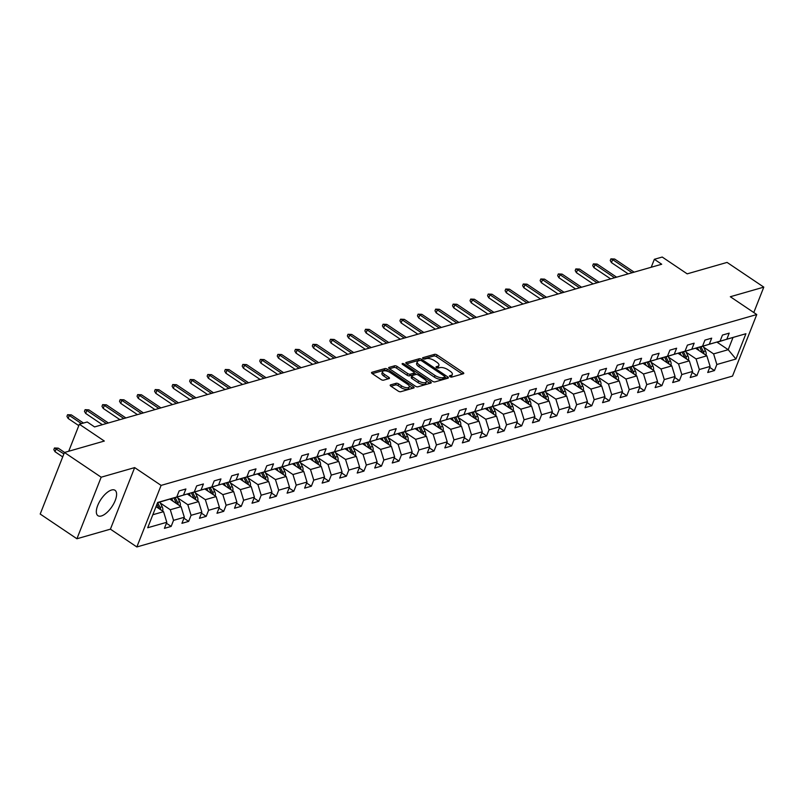 <?xml version="1.0" encoding="UTF-8"?>
<svg xmlns="http://www.w3.org/2000/svg" width="804" height="804" viewBox="0 0 804 804"><rect width="100%" height="100%" fill="white"/><g stroke="black" fill="none" stroke-linecap="round" stroke-linejoin="round"><path stroke-width="1.21" d="M449.918 376.644A1.347 0.553 21.5 0 0 451.697 377.096L463.416 373.739A1.93 0.794 21.5 0 0 463.767 373.478A1.93 0.794 21.5 0 0 463.074 372.453L437.125 354.986A1.93 0.794 21.5 0 0 434.572 354.333L422.864 357.69A1.347 0.553 21.5 0 0 422.613 357.87A1.347 0.553 21.5 0 0 423.095 358.594A1.347 0.553 21.5 0 0 424.874 359.046L426.391 358.614A6.161 2.533 21.5 0 1 434.542 360.705L436.703 362.162A6.161 2.533 21.5 0 1 438.904 365.438A6.161 2.533 21.5 0 1 437.788 366.282L436.27 366.714A1.347 0.553 21.5 0 0 436.029 366.905A1.347 0.553 21.5 0 0 436.512 367.619A1.347 0.553 21.5 0 0 438.291 368.071L439.808 367.639A6.161 2.533 21.5 0 1 447.949 369.729L450.109 371.187A6.161 2.533 21.5 0 1 452.32 374.463A6.161 2.533 21.5 0 1 451.195 375.307L449.677 375.739A1.347 0.553 21.5 0 0 449.436 375.93A1.347 0.553 21.5 0 0 449.918 376.644M101.354 515.967A15.306 6.593 123.9 0 0 113.786 503.585A15.306 6.593 123.9 0 0 115.012 490.289A15.306 6.593 123.9 0 0 111.575 490.008A15.306 6.593 123.9 0 0 99.143 502.389A15.306 6.593 123.9 0 0 97.917 515.686A15.306 6.593 123.9 0 0 101.354 515.967M390.553 384.885A1.93 0.794 21.5 0 0 390.211 385.146A1.93 0.794 21.5 0 0 390.895 386.171L398.181 391.066A1.93 0.794 21.5 0 0 400.724 391.719L413.738 387.99A1.93 0.794 21.5 0 0 414.09 387.729A1.93 0.794 21.5 0 0 413.397 386.704L387.438 369.237A1.93 0.794 21.5 0 0 384.895 368.584L371.88 372.312A1.93 0.794 21.5 0 0 371.538 372.574A1.93 0.794 21.5 0 0 372.222 373.599L381.016 379.518A1.93 0.794 21.5 0 0 383.568 380.171L389.136 378.573A1.93 0.794 21.5 0 0 389.488 378.312A1.93 0.794 21.5 0 0 388.794 377.287L384.433 374.352A5.156 2.121 21.5 0 1 382.583 371.619A5.156 2.121 21.5 0 1 390.332 372.664L407.417 384.161A5.156 2.121 21.5 0 1 409.266 386.895A5.156 2.121 21.5 0 1 401.518 385.85L398.673 383.94A1.93 0.794 21.5 0 0 396.131 383.287L390.553 384.885L390.282 385.578M753.79 312.535L763.8 287.128L727.077 262.416L687.189 273.852L662.215 257.039L654.356 259.3L661.702 264.245L94.57 426.924L87.224 421.979L79.355 424.231L68.712 451.255M101.173 477.204L76.923 538.76L110.409 529.163L134.66 467.596L101.173 477.204L64.451 452.481L104.329 441.044L79.355 424.231M134.66 467.596L161.101 485.395L756.765 314.535L732.514 376.091L136.851 546.961L161.101 485.395M763.8 287.128L730.323 296.736L756.765 314.535M432.472 381.227A1.93 0.794 21.5 0 0 435.024 381.88L448.029 378.151A1.93 0.794 21.5 0 0 448.381 377.89A1.93 0.794 21.5 0 0 447.697 376.865L421.738 359.398A1.93 0.794 21.5 0 0 419.196 358.745L406.181 362.473A1.93 0.794 21.5 0 0 405.829 362.735A1.93 0.794 21.5 0 0 406.522 363.76L432.472 381.227M430.884 383.076L417.869 386.804A1.93 0.794 21.5 0 1 415.326 386.151L389.367 368.684A1.93 0.794 21.5 0 1 388.684 367.659A1.93 0.794 21.5 0 1 389.035 367.398L394.603 365.8A1.93 0.794 21.5 0 1 397.146 366.453L407.668 373.538A1.93 0.794 21.5 0 0 410.221 374.192L413.909 373.126A1.93 0.794 21.5 0 0 414.261 372.865A1.93 0.794 21.5 0 0 413.568 371.84L402.613 364.463A1.347 0.553 21.5 0 1 402.131 363.75A1.347 0.553 21.5 0 1 404.161 364.021L430.542 381.779A1.93 0.794 21.5 0 1 431.235 382.804A1.93 0.794 21.5 0 1 430.884 383.076M76.923 538.76L40.2 514.047L64.451 452.481M166.418 523.233L171.151 526.419L173.543 520.349L184.327 517.253L181.935 523.324L188.669 521.394L191.071 515.314L201.854 512.228L199.462 518.299L206.196 516.359L208.588 510.289L219.381 507.193L216.99 513.274L223.723 511.334L226.115 505.264L236.899 502.168L234.507 508.239L241.25 506.309L243.642 500.239L254.426 497.143L252.034 503.214L258.777 501.284L261.169 495.214L271.953 492.118L269.561 498.189L276.305 496.259L278.697 490.179L289.48 487.083L287.088 493.164L293.832 491.224L296.224 485.154L307.007 482.058L304.615 488.139L311.359 486.199L313.751 480.129L324.535 477.033L322.143 483.103L328.886 481.174L331.278 475.104L342.062 472.008L339.67 478.078L346.413 476.149L348.805 470.069L359.589 466.983L357.197 473.053L363.931 471.114L366.322 465.044L377.116 461.948L374.724 468.028L381.458 466.089L383.85 460.019L394.643 456.923L392.251 462.993L398.985 461.064L401.377 454.994L412.161 451.898L409.769 457.968L416.512 456.039L418.904 449.959L429.688 446.873L427.296 452.943L434.039 451.014L436.431 444.934L447.215 441.838L444.823 447.918L451.567 445.979L453.958 439.909L464.742 436.813L462.35 442.883L469.094 440.954L471.486 434.884L482.269 431.788L479.877 437.858L486.621 435.929L489.013 429.859L499.797 426.763L497.405 432.833L504.148 430.904L506.54 424.824L517.324 421.738L514.932 427.808L521.675 425.869L524.067 419.799L534.851 416.703L532.459 422.783L539.193 420.844L541.584 414.774L552.378 411.678L549.986 417.748L556.72 415.819L559.112 409.749L569.905 406.653L567.503 412.723L574.247 410.794L576.639 404.713L587.422 401.628L585.031 407.698L591.774 405.769L594.166 399.688L604.95 396.593L602.558 402.673L609.301 400.734L611.693 394.663L622.477 391.568L620.085 397.638L626.829 395.709L629.22 389.638L640.004 386.543L637.612 392.613L644.356 390.684L646.748 384.613L657.531 381.518L655.139 387.588L661.883 385.659L664.275 379.578L675.058 376.483L672.667 382.563L679.41 380.624L681.802 374.553L692.586 371.458L690.194 377.538L696.937 375.599L699.329 369.528L710.113 366.433L707.721 372.503L714.454 370.574L716.846 364.503L735.951 359.026L745.911 333.73L718.103 341.77M171.151 526.419L164.408 528.349L166.8 522.278L147.695 527.756L157.664 502.47L176.759 496.993L179.151 490.912L185.895 488.983L183.503 495.053L194.287 491.958L196.678 485.887L203.422 483.958L201.03 490.028L211.814 486.933L214.206 480.862L220.949 478.923L218.557 485.003L229.341 481.908L231.733 475.837L238.476 473.898L236.085 479.978L246.868 476.883L249.26 470.802L255.994 468.873L253.602 474.943L264.395 471.847L266.787 465.777L273.521 463.848L271.129 469.918L281.923 466.822L284.314 460.752L291.048 458.823L288.656 464.893L299.44 461.797L301.832 455.727L308.575 453.788L306.183 459.868L316.967 456.772L319.359 450.702L326.102 448.763L323.71 454.833L334.494 451.747L336.886 445.667L343.63 443.738L341.238 449.808L352.021 446.712L354.413 440.642L361.157 438.713L358.765 444.783L369.549 441.687L371.94 435.617L378.684 433.678L376.292 439.758L387.076 436.662L389.468 430.592L396.211 428.653L393.819 434.733L404.603 431.637L406.995 425.557L413.738 423.628L411.346 429.698L422.13 426.602L424.522 420.532L431.256 418.603L428.864 424.673L439.657 421.577L442.049 415.507L448.783 413.578L446.391 419.648L457.174 416.552L459.576 410.482L466.31 408.543L463.918 414.623L474.702 411.527L477.094 405.447L483.837 403.518L481.445 409.588L492.229 406.502L494.621 400.422L501.364 398.493L498.972 404.563L509.756 401.467L512.148 395.397L518.892 393.468L516.5 399.538L527.283 396.442L529.675 390.372L536.419 388.432L534.027 394.513L544.81 391.417L547.202 385.347L553.946 383.407L551.554 389.478L562.338 386.392L564.73 380.312L571.473 378.382L569.081 384.453L579.865 381.357L582.257 375.287L589 373.357L586.608 379.428L597.392 376.332L599.784 370.262L606.517 368.332L604.126 374.403L614.919 371.307L617.311 365.237L624.045 363.297L621.653 369.378L632.436 366.282L634.838 360.202L641.572 358.272L639.18 364.343L649.964 361.257L652.356 355.177L659.099 353.247L656.707 359.318L667.491 356.222L669.883 350.152L676.626 348.222L674.234 354.293L685.018 351.197L687.41 345.127L694.154 343.187L691.762 349.268L702.545 346.172L704.937 340.102L711.681 338.162L709.289 344.233L720.072 341.147L722.464 335.067L729.208 333.137L726.816 339.208L745.911 333.73M169.945 499.153L181.071 506.641L170.287 509.736L160.297 503.013M174.79 497.616L194.287 491.958M170.287 509.736L173.543 520.349M181.071 506.641L184.327 517.253M183.503 495.053L175.001 497.756M187.473 494.128L198.598 501.616L187.814 504.711L177.825 497.988M192.317 492.591L211.814 486.933M187.814 504.711L191.071 515.314M198.598 501.616L201.854 512.228M201.03 490.028L192.528 492.731M205 489.103L216.125 496.591L205.342 499.676L195.352 492.963M209.844 487.556L229.341 481.908M205.342 499.676L208.588 510.289M216.125 496.591L219.381 507.193M218.557 485.003L210.055 487.696M222.527 484.068L233.652 491.556L222.859 494.651L212.879 487.927M227.371 482.531L246.868 476.883M222.859 494.651L226.115 505.264M233.652 491.556L236.899 502.168M236.085 479.978L227.582 482.671M240.054 479.043L251.18 486.531L240.386 489.626L230.406 482.902M244.898 477.506L264.395 471.847M240.386 489.626L243.642 500.239M251.18 486.531L254.426 497.143M253.602 474.943L245.109 477.646M257.582 474.018L268.697 481.506L257.913 484.601L247.923 477.877M262.426 472.481L281.923 466.822M257.913 484.601L261.169 495.214M268.697 481.506L271.953 492.118M271.129 469.918L262.637 472.621M275.099 468.993L286.224 476.481L275.44 479.576L265.451 472.852M279.953 467.446L299.44 461.797M275.44 479.576L278.697 490.179M286.224 476.481L289.48 487.083M288.656 464.893L280.164 467.596M292.626 463.958L303.751 471.445L292.968 474.541L282.978 467.817M297.48 462.421L316.967 456.772M292.968 474.541L296.224 485.154M303.751 471.445L307.007 482.058M306.183 459.868L297.691 462.561M310.153 458.933L321.278 466.42L310.495 469.516L300.505 462.792M315.007 457.396L334.494 451.747M310.495 469.516L313.751 480.129M321.278 466.42L324.535 477.033M323.71 454.833L315.208 457.536M327.68 453.908L338.806 461.395L328.022 464.491L318.032 457.767M332.524 452.371L352.021 446.712M328.022 464.491L331.278 475.104M338.806 461.395L342.062 472.008M341.238 449.808L332.735 452.511M345.207 448.883L356.333 456.37L345.549 459.466L335.559 452.742M350.052 447.346L369.549 441.687M345.549 459.466L348.805 470.069M356.333 456.37L359.589 466.983M358.765 444.783L350.263 447.486M362.735 443.858L373.86 451.345L363.076 454.431L353.087 447.707M367.579 442.311L387.076 436.662M363.076 454.431L366.322 465.044M373.86 451.345L377.116 461.948M376.292 439.758L367.79 442.451M380.262 438.823L391.387 446.31L380.604 449.406L370.614 442.682M385.106 437.286L404.603 431.637M380.604 449.406L383.85 460.019M391.387 446.31L394.643 456.923M393.819 434.733L385.317 437.426M397.789 433.798L408.914 441.285L398.121 444.381L388.141 437.657M402.633 432.261L422.13 426.602M398.121 444.381L401.377 454.994M408.914 441.285L412.161 451.898M411.346 429.698L402.844 432.401M415.316 428.773L426.442 436.26L415.648 439.356L405.668 432.632M420.16 427.236L439.657 421.577M415.648 439.356L418.904 449.959M426.442 436.26L429.688 446.873M428.864 424.673L420.371 427.376M432.843 423.748L443.959 431.235L433.175 434.331L423.185 427.607M437.688 422.2L457.174 416.552M433.175 434.331L436.431 444.934M443.959 431.235L447.215 441.838M446.391 419.648L437.899 422.351M450.361 418.713L461.486 426.2L450.702 429.296L440.713 422.572M455.215 417.175L474.702 411.527M450.702 429.296L453.958 439.909M461.486 426.2L464.742 436.813M463.918 414.623L455.426 417.316M467.888 413.688L479.013 421.175L468.229 424.271L458.24 417.547M472.742 412.15L492.229 406.502M468.229 424.271L471.486 434.884M479.013 421.175L482.269 431.788M481.445 409.588L472.953 412.291M485.415 408.663L496.54 416.15L485.757 419.246L475.767 412.522M490.269 407.125L509.756 401.467M485.757 419.246L489.013 429.859M496.54 416.15L499.797 426.763M498.972 404.563L490.47 407.266M502.942 403.638L514.068 411.125L503.284 414.221L493.294 407.497M507.786 402.1L527.283 396.442M503.284 414.221L506.54 424.824M514.068 411.125L517.324 421.738M516.5 399.538L507.997 402.241M520.469 398.613L531.595 406.1L520.811 409.186L510.821 402.462M525.313 397.065L544.81 391.417M520.811 409.186L524.067 419.799M531.595 406.1L534.851 416.703M534.027 394.513L525.525 397.206M537.997 393.578L549.122 401.065L538.338 404.161L528.349 397.437M542.841 392.04L562.338 386.392M538.338 404.161L541.584 414.774M549.122 401.065L552.378 411.678M551.554 389.478L543.052 392.181M555.524 388.553L566.649 396.04L555.865 399.136L545.876 392.412M560.368 387.015L579.865 381.357M555.865 399.136L559.112 409.749M566.649 396.04L569.905 406.653M569.081 384.453L560.579 387.156M573.051 383.528L584.176 391.015L573.383 394.111L563.403 387.387M577.895 381.99L597.392 376.332M573.383 394.111L576.639 404.713M584.176 391.015L587.422 401.628M586.608 379.428L578.106 382.131M590.578 378.503L601.693 385.99L590.91 389.076L580.92 382.362M595.422 376.955L614.919 371.307M590.91 389.076L594.166 399.688M601.693 385.99L604.95 396.593M604.126 374.403L595.633 377.096M608.105 373.468L619.221 380.955L608.437 384.051L598.447 377.327M612.949 371.93L632.436 366.282M608.437 384.051L611.693 394.663M619.221 380.955L622.477 391.568M621.653 369.378L613.161 372.071M625.623 368.443L636.748 375.93L625.964 379.026L615.975 372.302M630.477 366.905L649.964 361.257M625.964 379.026L629.22 389.638M636.748 375.93L640.004 386.543M639.18 364.343L630.688 367.046M643.15 363.418L654.275 370.905L643.491 374.001L633.502 367.277M648.004 361.88L667.491 356.222M643.491 374.001L646.748 384.613M654.275 370.905L657.531 381.518M656.707 359.318L648.215 362.021M660.677 358.393L671.802 365.88L661.019 368.976L651.029 362.252M665.531 356.845L685.018 351.197M661.019 368.976L664.275 379.578M671.802 365.88L675.058 376.483M674.234 354.293L665.732 356.996M678.204 353.368L689.329 360.855L678.546 363.941L668.556 357.217M683.048 351.82L702.545 346.172M678.546 363.941L681.802 374.553M689.329 360.855L692.586 371.458M691.762 349.268L683.259 351.961M695.731 348.333L706.857 355.82L696.073 358.916L686.083 352.192M700.575 346.795L720.072 341.147M696.073 358.916L699.329 369.528M706.857 355.82L710.113 366.433M709.289 344.233L700.786 346.936M716.957 342.132L728.203 349.7L713.6 353.891L703.611 347.167M713.6 353.891L716.846 364.503M732.916 337.72L728.203 349.7L735.951 359.026M726.816 339.208L718.314 341.911M110.409 529.163L136.851 546.961M654.356 259.3L651.22 267.25M152.83 514.741L163.544 511.666L156.026 506.61M176.759 496.993L157.544 502.761M163.544 511.666L166.8 522.278M709.731 367.388L714.454 370.574M692.204 372.423L696.937 375.599M674.677 377.448L679.41 380.624M657.149 382.473L661.883 385.659M639.632 387.498L644.356 390.684M622.105 392.533L626.829 395.709M604.578 397.558L609.301 400.734M587.051 402.583L591.774 405.769M569.523 407.608L574.247 410.794M551.996 412.633L556.72 415.819M534.469 417.668L539.193 420.844M516.942 422.693L521.675 425.869M499.415 427.718L504.148 430.904M481.887 432.743L486.621 435.929M464.37 437.778L469.094 440.954M446.843 442.803L451.567 445.979M429.316 447.828L434.039 451.014M411.789 452.853L416.512 456.039M394.261 457.878L398.985 461.064M376.734 462.913L381.458 466.089M359.207 467.938L363.931 471.114M341.68 472.963L346.413 476.149M324.153 477.988L328.886 481.174M306.625 483.023L311.359 486.199M289.108 488.048L293.832 491.224M271.581 493.073L276.305 496.259M254.054 498.098L258.777 501.284M236.527 503.133L241.25 506.309M219 508.158L223.723 511.334M201.472 513.183L206.196 516.359M183.945 518.208L188.669 521.394M451.195 375.307L450.541 376.955A6.161 2.533 21.5 0 0 451.657 376.121L452.32 374.463M437.788 366.282L437.135 367.93A6.161 2.533 21.5 0 0 438.25 367.096L438.904 365.438M462.33 374.051L436.461 356.644A1.93 0.794 21.5 0 0 433.919 355.991L423.738 358.916M419.839 360.493A1.93 0.794 21.5 0 0 418.542 360.403L406.613 363.83M446.944 378.463L444.974 377.136M444.803 377.146A1.347 0.553 21.5 0 0 445.044 376.955A1.347 0.553 21.5 0 0 444.562 376.242L421.778 360.906A1.347 0.553 21.5 0 0 420 360.453L418.402 360.906A6.161 2.533 21.5 0 0 417.276 361.75A6.161 2.533 21.5 0 0 419.487 365.026L435.054 375.508A6.161 2.533 21.5 0 0 443.205 377.599L444.803 377.146L444.15 378.805A1.347 0.553 21.5 0 0 444.391 378.624A1.347 0.553 21.5 0 0 444.341 378.322M417.276 361.75L416.623 363.418A6.161 2.533 21.5 0 0 418.834 366.684L419.487 365.026M444.15 378.805L442.542 379.267A6.161 2.533 21.5 0 1 434.401 377.166L418.834 366.684M389.468 368.745L393.95 367.458L394.603 365.8M414.261 372.865L413.608 374.533A1.93 0.794 21.5 0 1 413.256 374.795L409.558 375.85A1.93 0.794 21.5 0 1 407.015 375.197L396.493 368.111A1.93 0.794 21.5 0 0 393.95 367.458M414.241 372.915L416.512 374.443M426.261 381.006L429.798 383.387M418.593 380.885A5.156 2.121 21.5 0 0 426.341 381.93A5.156 2.121 21.5 0 0 424.492 379.197L418.472 375.146A1.93 0.794 21.5 0 0 415.929 374.483L412.231 375.548A1.93 0.794 21.5 0 0 411.889 375.81A1.93 0.794 21.5 0 0 412.573 376.835L418.593 380.885L417.939 382.553A5.156 2.121 21.5 0 0 425.688 383.588L426.341 381.93M411.578 377.207A1.93 0.794 21.5 0 0 411.226 377.478A1.93 0.794 21.5 0 0 411.919 378.503L412.573 376.835M417.939 382.553L411.919 378.503M409.266 386.895L408.603 388.563A5.156 2.121 21.5 0 1 400.864 387.518L398.02 385.598A1.93 0.794 21.5 0 0 395.467 384.945L390.995 386.232M382.583 371.619L381.93 373.287A5.156 2.121 21.5 0 0 383.779 376.021L384.433 374.352M388.041 378.885L383.779 376.021M387.267 371.227L386.784 370.895A1.93 0.794 21.5 0 0 384.242 370.242L372.322 373.659M412.643 388.302L409.186 385.97M705.982 355.237A5.196 4.181 -106 0 0 705.49 350.946L703.158 346.263M698.807 350.403L697.49 347.78M704.013 353.911A5.196 4.181 -106 0 0 703.359 351.559L701.018 346.876M699.601 347.107L702.013 351.941A5.196 4.181 74 0 1 702.364 352.805M632.115 272.727L612.628 259.612L611.442 262.606L610.246 260.526L610.899 258.868L612.628 259.612L614.648 259.029L634.135 272.154M611.442 262.606L628.165 273.862M610.899 258.868L614.648 259.029M688.455 360.262A5.196 4.181 -106 0 0 687.963 355.971L685.631 351.288M681.279 355.428L679.963 352.805M686.485 358.936A5.196 4.181 -106 0 0 685.832 356.584L683.49 351.901M682.073 352.132L684.485 356.966A5.196 4.181 74 0 1 684.837 357.83M670.938 365.297A5.196 4.181 -106 0 0 670.446 360.996L668.104 356.313M663.752 360.453L662.436 357.83M668.958 363.961A5.196 4.181 -106 0 0 668.305 361.609L665.963 356.926M664.546 357.167L666.958 361.991A5.196 4.181 74 0 1 667.31 362.855M614.588 277.762L595.101 264.637L593.915 267.631L592.719 265.551L593.372 263.893L595.101 264.637L597.121 264.064L616.608 277.179M593.915 267.631L610.638 278.887M593.372 263.893L597.121 264.064M597.06 282.787L577.573 269.672L576.388 272.667L575.192 270.586L575.845 268.918L577.573 269.672L579.594 269.089L599.08 282.204M576.388 272.667L593.111 283.912M575.845 268.918L579.594 269.089M653.411 370.322A5.196 4.181 -106 0 0 652.918 366.021L650.577 361.338M646.225 365.488L644.909 362.855M651.441 368.996A5.196 4.181 -106 0 0 650.778 366.634L648.446 361.951M647.019 362.192L649.431 367.026A5.196 4.181 74 0 1 649.783 367.88M635.884 375.347A5.196 4.181 -106 0 0 635.391 371.046L633.049 366.373M628.698 370.513L627.381 367.89M633.914 374.021A5.196 4.181 -106 0 0 633.25 371.659L630.919 366.976M629.492 367.217L631.904 372.051A5.196 4.181 74 0 1 632.256 372.905M618.356 380.372A5.196 4.181 -106 0 0 617.864 376.081L615.522 371.398M611.171 375.538L609.864 372.915M616.387 379.046A5.196 4.181 -106 0 0 615.723 376.694L613.392 372.011M611.965 372.242L614.377 377.076A5.196 4.181 74 0 1 614.738 377.94M579.533 287.812L560.046 274.697L558.87 277.692L557.664 275.611L558.328 273.943L560.046 274.697L562.066 274.114L581.553 287.229M558.87 277.692L575.584 288.948M558.328 273.943L562.066 274.114M562.006 292.837L542.519 279.722L541.343 282.717L540.137 280.636L540.801 278.978L542.519 279.722L544.539 279.139L564.026 292.254M541.343 282.717L558.056 293.973M540.801 278.978L544.539 279.139M544.479 297.862L524.992 284.747L523.816 287.742L522.62 285.661L523.273 284.003L524.992 284.747L527.012 284.174L546.499 297.289M523.816 287.742L540.529 298.998M523.273 284.003L527.012 284.174M600.829 385.397A5.196 4.181 -106 0 0 600.337 381.106L597.995 376.423M593.643 380.563L592.337 377.94M598.859 384.071A5.196 4.181 -106 0 0 598.206 381.719L595.864 377.036M594.437 377.267L596.849 382.101A5.196 4.181 74 0 1 597.211 382.965M526.952 302.897L507.465 289.772L506.289 292.767L505.093 290.696L505.746 289.028L507.465 289.772L509.485 289.199L528.982 302.314M506.289 292.767L523.012 304.023M505.746 289.028L509.485 289.199M583.302 390.432A5.196 4.181 -106 0 0 582.81 386.131L580.468 381.448M576.116 385.598L574.81 382.965M581.332 389.106A5.196 4.181 -106 0 0 580.679 386.744L578.337 382.061M576.91 382.302L579.332 387.136A5.196 4.181 74 0 1 579.684 387.99M509.424 307.922L489.937 294.807L488.762 297.802L487.566 295.721L488.219 294.053L489.937 294.807L491.968 294.224L511.455 307.339M488.762 297.802L505.485 309.058M488.219 294.053L491.968 294.224M565.775 395.457A5.196 4.181 -106 0 0 565.282 391.156L562.941 386.473M558.589 390.623L557.283 387.99M563.805 394.131A5.196 4.181 -106 0 0 563.152 391.769L560.81 387.086M559.383 387.327L561.805 392.161A5.196 4.181 74 0 1 562.157 393.015M491.907 312.947L472.41 299.832L471.234 302.827L470.038 300.746L470.692 299.078L472.41 299.832L474.44 299.249L493.927 312.364M471.234 302.827L487.958 314.083M470.692 299.078L474.44 299.249M548.248 400.482A5.196 4.181 -106 0 0 547.755 396.191L545.424 391.508M541.062 395.648L539.755 393.025M546.278 399.156A5.196 4.181 -106 0 0 545.625 396.804L543.283 392.121M541.866 392.352L544.278 397.186A5.196 4.181 74 0 1 544.63 398.05M474.38 317.972L454.893 304.857L453.707 307.852L452.511 305.771L453.165 304.113L454.893 304.857L456.913 304.274L476.4 317.399M453.707 307.852L470.43 319.108M453.165 304.113L456.913 304.274M530.72 405.507A5.196 4.181 -106 0 0 530.228 401.216L527.896 396.533M523.545 400.673L522.228 398.05M528.751 404.181A5.196 4.181 -106 0 0 528.097 401.829L525.756 397.146M524.339 397.377L526.751 402.211A5.196 4.181 74 0 1 527.102 403.075M456.853 323.007L437.366 309.882L436.18 312.877L434.984 310.796L435.637 309.138L437.366 309.882L439.386 309.309L458.873 322.424M436.18 312.877L452.903 324.133M435.637 309.138L439.386 309.309M513.193 410.542A5.196 4.181 -106 0 0 512.701 406.241L510.369 401.558M506.017 405.698L504.701 403.075M511.223 409.216A5.196 4.181 -106 0 0 510.57 406.854L508.228 402.171M506.811 402.412L509.223 407.236A5.196 4.181 74 0 1 509.575 408.1M439.326 328.032L419.839 314.917L418.653 317.912L417.457 315.831L418.11 314.163L419.839 314.917L421.859 314.334L441.346 327.449M418.653 317.912L435.376 329.158M418.11 314.163L421.859 314.334M495.676 415.567A5.196 4.181 -106 0 0 495.184 411.266L492.842 406.583M488.49 410.733L487.174 408.1M493.696 414.241A5.196 4.181 -106 0 0 493.043 411.879L490.701 407.196M489.284 407.437L491.696 412.271A5.196 4.181 74 0 1 492.048 413.125M421.798 333.057L402.312 319.942L401.126 322.937L399.93 320.856L400.583 319.188L402.312 319.942L404.332 319.359L423.819 332.474M401.126 322.937L417.849 334.193M400.583 319.188L404.332 319.359M478.149 420.592A5.196 4.181 -106 0 0 477.656 416.301L475.315 411.618M470.963 415.758L469.647 413.135M476.179 419.266A5.196 4.181 -106 0 0 475.516 416.904L473.184 412.221M471.757 412.462L474.169 417.296A5.196 4.181 74 0 1 474.521 418.15M404.271 338.082L384.784 324.967L383.608 327.962L382.402 325.881L383.066 324.223L384.784 324.967L386.804 324.384L406.291 337.499M383.608 327.962L400.322 339.218M383.066 324.223L386.804 324.384M460.622 425.617A5.196 4.181 -106 0 0 460.129 421.326L457.788 416.643M453.436 420.783L452.119 418.16M458.652 424.291A5.196 4.181 -106 0 0 457.989 421.939L455.657 417.256M454.23 417.487L456.642 422.321A5.196 4.181 74 0 1 456.994 423.185M386.744 343.107L367.257 329.992L366.081 332.987L364.875 330.906L365.539 329.248L367.257 329.992L369.277 329.419L388.764 342.534M366.081 332.987L382.794 344.243M365.539 329.248L369.277 329.419M443.094 430.642A5.196 4.181 -106 0 0 442.602 426.351L440.26 421.668M435.909 425.808L434.602 423.185M441.125 429.316A5.196 4.181 -106 0 0 440.471 426.964L438.13 422.281M436.703 422.512L439.115 427.346A5.196 4.181 74 0 1 439.476 428.21M369.217 348.142L349.73 335.027L348.554 338.022L347.358 335.941L348.011 334.273L349.73 335.027L351.75 334.444L371.237 347.559M348.554 338.022L365.277 349.268M348.011 334.273L351.75 334.444M425.567 435.678A5.196 4.181 -106 0 0 425.075 431.376L422.733 426.693M418.381 430.843L417.075 428.21M423.597 434.351A5.196 4.181 -106 0 0 422.944 431.989L420.603 427.306M419.175 427.547L421.587 432.381A5.196 4.181 74 0 1 421.949 433.235M351.69 353.167L332.203 340.052L331.027 343.047L329.831 340.966L330.484 339.298L332.203 340.052L334.223 339.469L353.72 352.584M331.027 343.047L347.75 354.303M330.484 339.298L334.223 339.469M408.04 440.703A5.196 4.181 -106 0 0 407.548 436.401L405.206 431.718M400.854 435.868L399.548 433.245M406.07 439.376A5.196 4.181 -106 0 0 405.417 437.014L403.075 432.331M401.648 432.572L404.07 437.406A5.196 4.181 74 0 1 404.422 438.26M334.162 358.192L314.676 345.077L313.5 348.072L312.304 345.991L312.957 344.323L314.676 345.077L316.706 344.494L336.193 357.609M313.5 348.072L330.223 359.328M312.957 344.323L316.706 344.494M390.513 445.728A5.196 4.181 -106 0 0 390.02 441.436L387.679 436.753M383.327 440.893L382.021 438.27M388.543 444.401A5.196 4.181 -106 0 0 387.89 442.049L385.548 437.366M384.121 437.597L386.543 442.431A5.196 4.181 74 0 1 386.895 443.295M316.645 363.217L297.148 350.102L295.972 353.097L294.777 351.016L295.43 349.358L297.148 350.102L299.178 349.519L318.665 362.644M295.972 353.097L312.696 364.353M295.43 349.358L299.178 349.519M372.986 450.753A5.196 4.181 -106 0 0 372.493 446.461L370.162 441.778M365.81 445.918L364.493 443.295M371.016 449.426A5.196 4.181 -106 0 0 370.363 447.074L368.021 442.391M366.604 442.622L369.016 447.456A5.196 4.181 74 0 1 369.368 448.32M299.118 368.252L279.631 355.127L278.445 358.122L277.249 356.041L277.903 354.383L279.631 355.127L281.651 354.554L301.138 367.669M278.445 358.122L295.168 369.378M277.903 354.383L281.651 354.554M355.458 455.788A5.196 4.181 -106 0 0 354.966 451.486L352.634 446.803M348.283 450.943L346.966 448.32M353.489 454.461A5.196 4.181 -106 0 0 352.835 452.099L350.494 447.416M349.077 447.657L351.489 452.491A5.196 4.181 74 0 1 351.84 453.345M281.591 373.277L262.104 360.162L260.918 363.157L259.722 361.076L260.375 359.408L262.104 360.162L264.124 359.579L283.611 372.694M260.918 363.157L277.641 374.403M260.375 359.408L264.124 359.579M337.941 460.813A5.196 4.181 -106 0 0 337.449 456.511L335.107 451.828M330.756 455.979L329.439 453.345M335.961 459.486A5.196 4.181 -106 0 0 335.308 457.124L332.967 452.441M331.549 452.682L333.962 457.516A5.196 4.181 74 0 1 334.313 458.37M264.064 378.302L244.577 365.187L243.391 368.182L242.195 366.101L242.848 364.433L244.577 365.187L246.597 364.604L266.084 377.719M243.391 368.182L260.114 379.438M242.848 364.433L246.597 364.604M320.414 465.838A5.196 4.181 -106 0 0 319.922 461.546L317.58 456.863M313.228 461.004L311.912 458.38M318.434 464.511A5.196 4.181 -106 0 0 317.781 462.149L315.439 457.466M314.022 457.707L316.434 462.541A5.196 4.181 74 0 1 316.786 463.395M246.537 383.327L227.05 370.212L225.864 373.207L224.668 371.126L225.321 369.468L227.05 370.212L229.07 369.629L248.557 382.754M225.864 373.207L242.587 384.463M225.321 369.468L229.07 369.629M302.887 470.863A5.196 4.181 -106 0 0 302.394 466.571L300.053 461.888M295.701 466.029L294.385 463.405M300.917 469.536A5.196 4.181 -106 0 0 300.254 467.184L297.922 462.501M296.495 462.732L298.907 467.566A5.196 4.181 74 0 1 299.259 468.43M229.009 388.352L209.522 375.237L208.347 378.232L207.141 376.151L207.804 374.493L209.522 375.237L211.542 374.664L231.029 387.779M208.347 378.232L225.06 389.488M207.804 374.493L211.542 374.664M285.36 475.888A5.196 4.181 -106 0 0 284.867 471.596L282.526 466.913M278.174 471.054L276.867 468.43M283.39 474.561A5.196 4.181 -106 0 0 282.727 472.209L280.395 467.526M278.968 467.757L281.38 472.591A5.196 4.181 74 0 1 281.732 473.455M211.482 393.387L191.995 380.272L190.819 383.267L189.613 381.186L190.277 379.518L191.995 380.272L194.015 379.689L213.502 392.804M190.819 383.267L207.532 394.513M190.277 379.518L194.015 379.689M267.832 480.923A5.196 4.181 -106 0 0 267.34 476.621L264.998 471.938M260.647 476.089L259.34 473.455M265.863 479.596A5.196 4.181 -106 0 0 265.209 477.234L262.868 472.551M261.441 472.792L263.853 477.626A5.196 4.181 74 0 1 264.214 478.48M193.955 398.412L174.468 385.297L173.292 388.292L172.096 386.211L172.749 384.543L174.468 385.297L176.488 384.714L195.985 397.829M173.292 388.292L190.015 399.548M172.749 384.543L176.488 384.714M250.305 485.948A5.196 4.181 -106 0 0 249.813 481.646L247.471 476.963M243.12 481.114L241.813 478.491M248.335 484.621A5.196 4.181 -106 0 0 247.682 482.259L245.341 477.576M243.913 477.817L246.325 482.651A5.196 4.181 74 0 1 246.687 483.505M176.428 403.437L156.941 390.322L155.765 393.317L154.569 391.236L155.222 389.568L156.941 390.322L158.961 389.739L178.458 402.854M155.765 393.317L172.488 404.573M155.222 389.568L158.961 389.739M232.778 490.973A5.196 4.181 -106 0 0 232.286 486.681L229.944 481.998M225.592 486.139L224.286 483.516M230.808 489.646A5.196 4.181 -106 0 0 230.155 487.294L227.813 482.611M226.386 482.842L228.808 487.676A5.196 4.181 74 0 1 229.16 488.541M158.901 408.462L139.414 395.347L138.238 398.342L137.042 396.261L137.695 394.603L139.414 395.347L141.444 394.774L160.931 407.889M138.238 398.342L154.961 409.598M137.695 394.603L141.444 394.774M215.251 495.998A5.196 4.181 -106 0 0 214.758 491.706L212.417 487.023M208.065 491.164L206.759 488.541M213.281 494.671A5.196 4.181 -106 0 0 212.628 492.319L210.286 487.636M208.859 487.867L211.281 492.701A5.196 4.181 74 0 1 211.633 493.566M141.383 413.497L121.886 400.372L120.711 403.367L119.515 401.286L120.168 399.628L121.886 400.372L123.916 399.799L143.403 412.914M120.711 403.367L137.434 414.623M120.168 399.628L123.916 399.799M197.724 501.033A5.196 4.181 -106 0 0 197.231 496.731L194.9 492.048M190.548 496.199L189.231 493.566M195.754 499.706A5.196 4.181 -106 0 0 195.101 497.344L192.759 492.661M191.342 492.902L193.754 497.736A5.196 4.181 74 0 1 194.106 498.591M123.856 418.522L104.369 405.407L103.183 408.402L101.987 406.321L102.641 404.653L104.369 405.407L106.389 404.824L125.876 417.939M103.183 408.402L119.907 419.648M102.641 404.653L106.389 404.824M180.196 506.058A5.196 4.181 -106 0 0 179.704 501.756L177.372 497.073M173.021 501.224L171.704 498.591M178.227 504.731A5.196 4.181 -106 0 0 177.573 502.369L175.232 497.686M173.815 497.927L176.227 502.761A5.196 4.181 74 0 1 176.578 503.616M106.329 423.547L86.842 410.432L85.656 413.427L84.46 411.346L85.113 409.678L86.842 410.432L88.862 409.849L108.349 422.964M85.656 413.427L102.379 424.683M85.113 409.678L88.862 409.849M162.679 511.083A5.196 4.181 -106 0 0 162.187 506.791L159.845 502.108M160.7 509.756A5.196 4.181 -106 0 0 160.046 507.404L157.705 502.721M156.951 504.279L158.7 507.786A5.196 4.181 74 0 1 159.051 508.651M55.024 451.727L53.828 449.647L54.481 447.989L58.23 448.16L56.2 448.732L55.024 451.727L62.712 456.903M54.481 447.989L63.888 453.908M58.23 448.16L64.591 452.441M81.455 423.628L69.315 415.457L68.129 418.452L66.933 416.371L67.586 414.713L69.315 415.457L71.335 414.874L83.475 423.055M68.129 418.452L78.802 425.638M67.586 414.713L71.335 414.874M433.919 355.991L434.572 354.333M436.461 356.644L437.125 354.986M462.461 374.011L463.074 372.453M405.909 363.167L406.181 362.473M418.542 360.403L419.196 358.745M421.256 360.624L421.738 359.398M447.074 378.423L447.697 376.865M434.401 377.166L435.054 375.508M442.542 379.267L443.205 377.599M388.754 368.091L389.035 367.398M396.493 368.111L397.146 366.453M407.015 375.197L407.668 373.538M409.558 375.85L410.221 374.192M413.256 374.795L413.909 373.126M403.698 365.197L404.161 364.021M429.929 383.347L430.542 381.779M395.467 384.945L396.131 383.287M398.02 385.598L398.673 383.94M400.864 387.518L401.518 385.85M388.181 378.845L388.794 377.287M371.609 373.006L371.88 372.312M384.242 370.242L384.895 368.584M386.784 370.895L387.438 369.237M412.784 388.262L413.397 386.704M703.359 351.559L705.49 350.946M701.359 352.122L702.013 351.941M685.832 356.584L687.963 355.971M683.832 357.157L684.485 356.966M668.305 361.609L670.446 360.996M666.315 362.182L666.958 361.991M650.778 366.634L652.918 366.021M648.788 367.207L649.431 367.026M633.25 371.659L635.391 371.046M631.261 372.232L631.904 372.051M615.723 376.694L617.864 376.081M613.733 377.267L614.377 377.076M598.206 381.719L600.337 381.106M596.206 382.292L596.849 382.101M580.679 386.744L582.81 386.131M578.679 387.317L579.332 387.136M563.152 391.769L565.282 391.156M561.152 392.342L561.805 392.161M545.625 396.804L547.755 396.191M543.625 397.377L544.278 397.186M528.097 401.829L530.228 401.216M526.097 402.402L526.751 402.211M510.57 406.854L512.701 406.241M508.58 407.427L509.223 407.236M493.043 411.879L495.184 411.266M491.053 412.452L491.696 412.271M475.516 416.904L477.656 416.301M473.526 417.477L474.169 417.296M457.989 421.939L460.129 421.326M455.999 422.512L456.642 422.321M440.471 426.964L442.602 426.351M438.471 427.537L439.115 427.346M422.944 431.989L425.075 431.376M420.944 432.562L421.587 432.381M405.417 437.014L407.548 436.401M403.417 437.587L404.07 437.406M387.89 442.049L390.02 441.436M385.89 442.622L386.543 442.431M370.363 447.074L372.493 446.461M368.363 447.647L369.016 447.456M352.835 452.099L354.966 451.486M350.835 452.672L351.489 452.491M335.308 457.124L337.449 456.511M333.318 457.697L333.962 457.516M317.781 462.149L319.922 461.546M315.791 462.722L316.434 462.541M300.254 467.184L302.394 466.571M298.264 467.757L298.907 467.566M282.727 472.209L284.867 471.596M280.737 472.782L281.38 472.591M265.209 477.234L267.34 476.621M263.209 477.807L263.853 477.626M247.682 482.259L249.813 481.646M245.682 482.832L246.325 482.651M230.155 487.294L232.286 486.681M228.155 487.867L228.808 487.676M212.628 492.319L214.758 491.706M210.628 492.892L211.281 492.701M195.101 497.344L197.231 496.731M193.101 497.917L193.754 497.736M177.573 502.369L179.704 501.756M175.573 502.942L176.227 502.761M160.046 507.404L162.187 506.791M158.056 507.967L158.7 507.786M444.391 378.624L445.044 376.955M411.226 377.478L411.889 375.81"/></g></svg>
